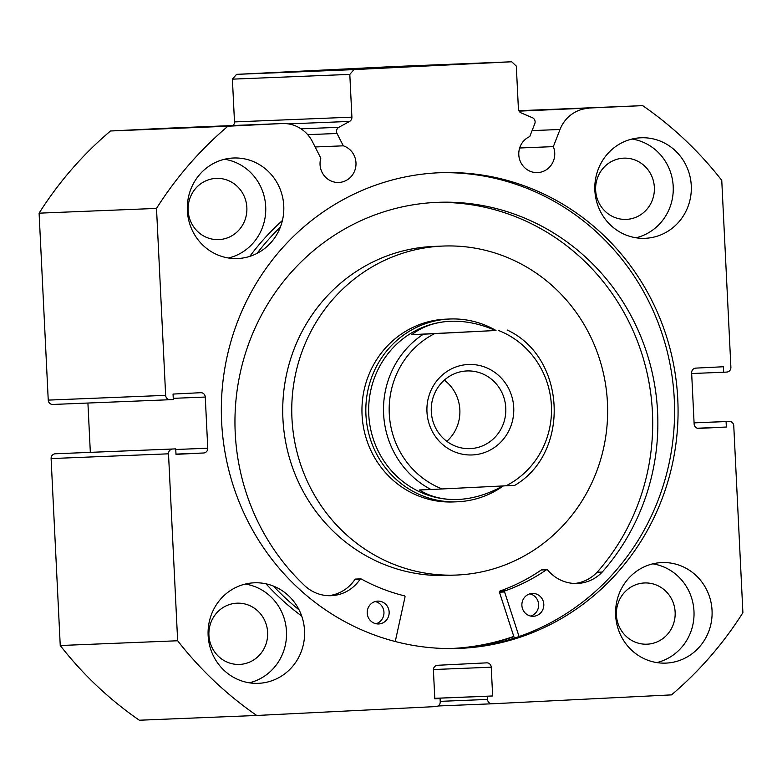 <?xml version="1.0" encoding="UTF-8"?>
<svg xmlns="http://www.w3.org/2000/svg" width="782" height="782" viewBox="0 0 782 782"><rect width="100%" height="100%" fill="white"/><g stroke="black" fill="none" stroke-linecap="round" stroke-linejoin="round"><path stroke-width="1.17" d="M519.659 147.994L553.333 146.625A18.748 17.986 -92.3 0 1 554.731 152.969A18.748 17.986 -92.3 0 1 537.527 172.597A18.748 17.986 -92.3 0 1 518.798 154.758A18.748 17.986 -92.3 0 1 529.756 136.576L534.79 123.664A4.575 4.389 87.7 0 0 532.366 117.691L521.135 112.911A4.575 4.389 -92.3 0 1 518.407 108.894L516.316 66.128L511.711 61.778L394.304 66.529L236.555 74.358L353.963 69.608L511.711 61.778M170.173 399.7L52.844 404.46A4.575 4.389 -92.3 0 1 48.24 400.11L165.647 395.35L156.508 208.413A365.859 350.971 -92.3 0 1 227.924 126.225L281.882 123.546A34.144 32.756 -92.3 0 1 282.165 123.536A34.144 32.756 -92.3 0 1 312.497 141.767L320.815 158.169A18.748 17.986 87.7 0 0 320.053 164.621A18.748 17.986 87.7 0 0 338.772 182.46A18.748 17.986 87.7 0 0 355.976 162.842A18.748 17.986 87.7 0 0 343.308 145.823L337.032 133.478L307.697 134.66M315.136 146.967L343.308 145.823M390.834 67.389L446.815 64.759L390.834 67.389M332.78 69.745L388.752 67.105L332.78 69.745M513.862 636.646A238.041 228.354 -92.3 0 1 454.821 648.532M438.321 172.793A238.041 228.354 -92.3 0 1 674.289 399.377A238.041 228.354 -92.3 0 1 457.597 648.464M677.779 399.231A238.041 228.354 -92.3 0 1 459.337 648.395A238.041 228.354 -92.3 0 1 221.629 421.879A238.041 228.354 -92.3 0 1 440.061 172.714A238.041 228.354 -92.3 0 1 677.779 399.231M304.54 630.673A50.302 48.259 -92.3 0 1 258.373 683.331A50.302 48.259 -92.3 0 1 208.139 635.463A50.302 48.259 -92.3 0 1 254.297 582.805A50.302 48.259 -92.3 0 1 304.54 630.673M245.304 584.056A50.302 48.259 -92.3 0 1 286.476 631.406A50.302 48.259 -92.3 0 1 249.311 682.813M712.04 610.449A50.302 48.259 -92.3 0 1 665.883 663.107A50.302 48.259 -92.3 0 1 615.639 615.239A50.302 48.259 -92.3 0 1 661.807 562.581A50.302 48.259 -92.3 0 1 712.04 610.449M652.814 563.832A50.302 48.259 -92.3 0 1 693.976 611.182A50.302 48.259 -92.3 0 1 656.812 662.579M283.758 205.871A50.302 48.259 -92.3 0 1 237.601 258.529A50.302 48.259 -92.3 0 1 187.357 210.661A50.302 48.259 -92.3 0 1 233.525 158.003A50.302 48.259 -92.3 0 1 283.758 205.871M224.532 159.254A50.302 48.259 -92.3 0 1 265.694 206.604A50.302 48.259 -92.3 0 1 228.53 258.011M691.268 185.647A50.302 48.259 -92.3 0 1 645.101 238.305A50.302 48.259 -92.3 0 1 594.867 190.437A50.302 48.259 -92.3 0 1 641.035 137.779A50.302 48.259 -92.3 0 1 691.268 185.647M632.032 139.03A50.302 48.259 -92.3 0 1 673.204 186.38A50.302 48.259 -92.3 0 1 636.04 237.777M654.358 187.318A30.645 29.393 -92.3 0 1 626.245 219.39A30.645 29.393 -92.3 0 1 595.649 190.231A30.645 29.393 -92.3 0 1 623.762 158.16A30.645 29.393 -92.3 0 1 654.358 187.318M246.858 207.543A30.645 29.393 -92.3 0 1 218.735 239.615A30.645 29.393 -92.3 0 1 188.139 210.456A30.645 29.393 -92.3 0 1 216.262 178.384A30.645 29.393 -92.3 0 1 246.858 207.543M675.14 612.12A30.645 29.393 -92.3 0 1 647.017 644.192A30.645 29.393 -92.3 0 1 616.421 615.033A30.645 29.393 -92.3 0 1 644.544 582.961A30.645 29.393 -92.3 0 1 675.14 612.12M267.63 632.345A30.645 29.393 -92.3 0 1 239.517 664.417A30.645 29.393 -92.3 0 1 208.921 635.258A30.645 29.393 -92.3 0 1 237.034 603.186A30.645 29.393 -92.3 0 1 267.63 632.345M440.207 701.356L487.548 699.431L487.391 696.234L492.65 695.97L491.243 667.202A4.575 4.389 -92.3 0 0 486.678 662.843A4.575 4.389 -92.3 0 0 486.639 662.853L437.558 665.287A4.575 4.389 -92.3 0 0 433.404 670.066L434.812 698.844L440.07 698.58L440.227 701.786A4.575 4.389 87.7 0 1 436.073 706.566L256.74 715.471L139.333 720.222A365.859 350.971 -92.3 0 1 60.243 645.512L51.104 458.575A4.575 4.389 -92.3 0 1 55.258 453.785L175.735 448.878L175.999 454.362L203.603 452.993L175.989 454.107M175.735 448.878L55.258 453.785M87.916 403.033L90.331 452.338M48.24 400.11L39.1 213.163A365.859 350.971 -92.3 0 1 110.516 130.985L164.474 128.307A34.144 32.756 -92.3 0 1 164.767 128.297L282.165 123.536M233.065 125.531A4.575 4.389 87.7 0 0 234.492 121.914L232.401 79.148L236.555 74.358M518.867 110.712L642.667 105.638A365.859 350.971 -92.3 0 1 721.757 180.349L730.896 367.296A4.575 4.389 87.7 0 1 726.742 372.076L723.673 372.232L723.409 366.748L695.794 368.117A4.575 4.389 -92.3 0 0 691.64 372.906L694.142 424.059A4.575 4.389 -92.3 0 0 698.746 428.419L726.351 427.04L726.087 421.566L729.156 421.41A4.575 4.389 87.7 0 0 729.156 421.41L694.084 422.827L729.186 421.41A4.575 4.389 87.7 0 1 733.76 425.76L742.9 612.697A365.859 350.971 -92.3 0 1 671.484 694.885L492.152 703.78A4.575 4.389 87.7 0 1 492.113 703.79L438.018 705.98L492.073 703.79M519.101 111.142L642.667 105.638M588.699 108.317A34.144 32.756 87.7 0 0 560.02 129.48L553.333 146.625M353.963 69.608L349.808 74.388L232.401 79.148M234.492 121.914L351.9 117.153L349.808 74.388M351.9 117.153A4.575 4.389 -92.3 0 1 349.574 121.425L288.382 123.898M301.021 128.835L338.86 127.3L349.574 121.425M338.86 127.3A4.575 4.389 87.7 0 0 337.032 133.478M165.647 395.35A4.575 4.389 87.7 0 0 170.251 399.7L173.321 399.543L173.047 394.069L200.661 392.701A4.575 4.389 -92.3 0 1 200.691 392.691A4.575 4.389 -92.3 0 1 205.265 397.051L173.262 398.341M175.764 449.503L207.768 448.203L205.265 397.051M207.768 448.203A4.575 4.389 -92.3 0 1 203.603 452.993M172.666 449.034A4.575 4.389 87.7 0 0 168.511 453.814L51.104 458.575M256.74 715.471A365.859 350.971 -92.3 0 1 177.651 640.761L168.511 453.814M487.548 699.431A4.575 4.389 87.7 0 0 492.113 703.79M60.243 645.512L177.651 640.761M156.508 208.413L39.1 213.163M110.516 130.985L227.924 126.225M723.673 372.232L691.669 373.532M726.351 427.04L697.261 428.223M726.087 421.566L694.084 422.857M487.391 696.234L434.792 698.365M492.65 695.97L434.782 698.316M440.07 698.58L434.812 698.795M496.003 330.493A91.465 87.74 87.7 0 0 449.865 319.007L445.994 319.164A91.465 87.74 87.7 0 0 362.662 398.605A91.465 87.74 87.7 0 0 423.981 497.909A91.465 87.74 87.7 0 0 453.404 501.946L457.275 501.79A91.465 87.74 87.7 0 0 458.037 501.751A91.465 87.74 87.7 0 0 503.305 485.925M443.032 246.056L434.01 246.418A164.64 157.935 87.7 0 0 284.003 389.416A164.64 157.935 87.7 0 0 394.372 568.152A164.64 157.935 87.7 0 0 447.333 575.425L456.365 575.053A164.64 157.935 87.7 0 0 606.363 432.065A164.64 157.935 87.7 0 0 496.003 253.329A164.64 157.935 87.7 0 0 443.032 246.056A164.64 157.935 87.7 0 0 293.035 389.045A164.64 157.935 87.7 0 0 403.404 567.781A164.64 157.935 87.7 0 0 456.365 575.053M449.279 648.571A237.806 228.129 87.7 0 0 450.295 648.532A237.806 228.129 87.7 0 0 513.794 636.421M472.553 454.938A45.278 43.43 -92.3 0 1 426.962 411.87A45.278 43.43 -92.3 0 1 468.135 364.5A45.278 43.43 -92.3 0 1 513.725 407.569A45.278 43.43 -92.3 0 1 472.553 454.938M466.639 370.961A38.875 37.292 87.7 0 0 431.283 411.469A38.875 37.292 87.7 0 0 470.109 448.633A38.875 37.292 87.7 0 0 470.441 448.614A38.875 37.292 87.7 0 0 505.788 408.116A38.875 37.292 87.7 0 0 466.962 370.951A38.875 37.292 87.7 0 0 466.639 370.961M423.404 334.197L434.567 333.65A84.603 81.162 87.7 0 0 389.28 413.746A84.603 81.162 87.7 0 0 442.172 488.955L430.999 489.503A89.177 85.551 -92.3 0 1 383.61 414.01A89.177 85.551 -92.3 0 1 423.404 334.197L411.791 334.667C422.3 326.563 434.997 322.116 449.865 321.304L450.608 321.265A89.177 85.551 87.7 0 0 449.865 321.304A89.177 85.551 87.7 0 0 368.752 414.225A89.177 85.551 87.7 0 0 457.832 499.473L458.575 499.444C473.481 498.633 488.32 494.087 503.1 485.817M449.865 319.007A91.465 87.74 87.7 0 0 449.103 319.046A91.465 87.74 87.7 0 0 365.917 414.352A91.465 87.74 87.7 0 0 457.275 501.79M458.428 499.454A89.177 85.551 87.7 0 0 458.575 499.444C443.697 500.109 430.638 496.951 419.387 489.972L430.999 489.503M449.865 321.304C464.772 320.63 479.992 323.699 495.505 330.512L434.567 333.65M442.172 488.955L506.12 485.788A84.603 81.162 87.7 0 0 551.408 405.692A84.603 81.162 87.7 0 0 498.525 330.483M506.12 485.788L514.8 485.339C570.772 452.475 566.109 357.208 507.205 330.033L507.117 330.043M411.791 334.667L495.505 330.512M446.815 441.312A38.875 37.292 87.7 0 0 444.332 380.14M519.062 636.538L504.605 591.984A0.919 0.88 -92.3 0 1 505.152 590.821A190.251 182.509 87.7 0 0 546.462 569.775A0.919 0.88 -92.3 0 1 547.605 569.941A38.748 37.165 87.7 0 0 577.341 583.47A38.748 37.165 87.7 0 0 602.238 572.062A220.407 211.443 87.7 0 0 657.594 412.085A220.407 211.443 87.7 0 0 437.49 202.343A220.407 211.443 87.7 0 0 235.226 433.052A220.407 211.443 87.7 0 0 305.909 586.793L305.928 586.764A38.748 37.165 87.7 0 0 331.167 595.688A38.748 37.165 87.7 0 0 360.091 579.257A0.919 0.88 -92.3 0 1 361.216 578.973A190.251 182.509 87.7 0 0 404.372 595.825A0.919 0.88 -92.3 0 1 405.027 596.92L395.252 641.523M514.341 638.122L499.454 592.189A0.919 0.88 -92.3 0 1 499.991 591.036A190.251 182.509 87.7 0 0 541.3 569.98A0.919 0.88 -92.3 0 1 541.74 569.834L546.901 569.628M529.815 593.861A11.437 10.968 -92.3 0 1 530.714 616.069M543.803 604.32A11.437 10.968 -92.3 0 1 533.304 616.284A11.437 10.968 -92.3 0 1 521.887 605.405A11.437 10.968 -92.3 0 1 532.386 593.44A11.437 10.968 -92.3 0 1 543.803 604.32M375.155 601.544A11.437 10.968 -92.3 0 1 376.054 623.743M389.143 611.993A11.437 10.968 -92.3 0 1 378.644 623.968A11.437 10.968 -92.3 0 1 367.227 613.088A11.437 10.968 -92.3 0 1 377.726 601.114A11.437 10.968 -92.3 0 1 389.143 611.993M597.116 572.268A220.407 211.443 87.7 0 0 652.432 412.3A220.407 211.443 87.7 0 0 434.909 202.46M257.053 253.378A251.53 241.296 -92.3 0 1 280.406 227.024M249.79 256.388A251.53 241.296 -92.3 0 1 282.41 220.495M299.076 609.852A251.53 241.296 -92.3 0 1 273.426 586.089M301.696 616.05A251.53 241.296 -92.3 0 1 265.978 583.812M602.238 572.062L597.077 572.268A38.748 37.165 87.7 0 1 574.76 583.48M328.587 595.698A38.748 37.165 87.7 0 0 354.93 579.462A0.919 0.88 -92.3 0 1 355.605 579.071L360.766 578.866M164.474 128.307L281.882 123.546M491.243 667.202L433.404 669.539M532.073 130.614L560.02 129.48M504.605 591.984L499.454 592.189M360.091 579.257L354.93 579.462M546.462 569.775L541.3 569.98M505.152 590.821L499.991 591.036M52.814 404.46L170.212 399.7M449.327 648.571L450.295 648.532"/></g></svg>
